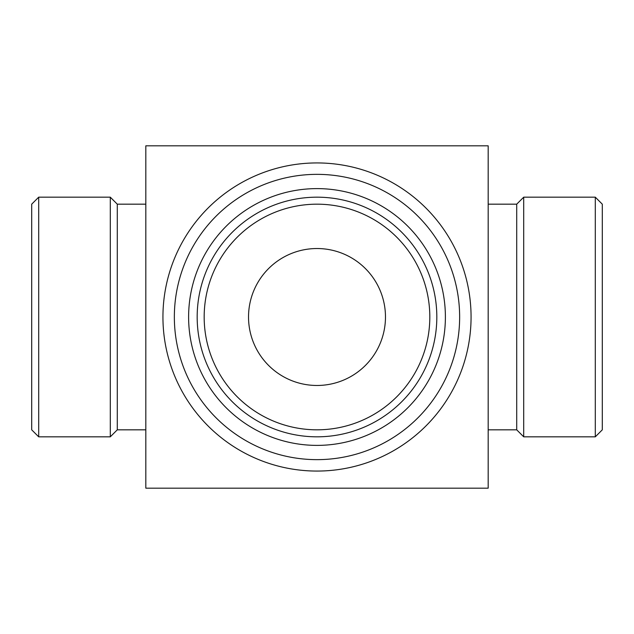 <?xml version="1.0" encoding="UTF-8"?>
<svg xmlns="http://www.w3.org/2000/svg" width="634" height="634" viewBox="0 0 634 634"><rect width="100%" height="100%" fill="white"/><g stroke="black" fill="none" stroke-linecap="round" stroke-linejoin="round"><path stroke-width="0.95" d="M317 385.472A68.472 68.472 0 0 0 385.472 317A68.472 68.472 0 0 0 317 248.528A68.472 68.472 0 0 0 248.528 317A68.472 68.472 0 0 0 317 385.472M204.172 317A112.828 112.828 0 0 1 373.41 219.293A112.828 112.828 0 0 1 373.41 414.707A112.828 112.828 0 0 1 204.172 317M197.174 317A119.826 119.826 0 0 1 376.913 213.23A119.826 119.826 0 0 1 376.913 420.77A119.826 119.826 0 0 1 197.174 317M188.615 317A128.385 128.385 0 0 1 381.192 205.812A128.385 128.385 0 0 1 381.192 428.188A128.385 128.385 0 0 1 188.615 317M174.35 317A142.65 142.65 0 0 1 388.325 193.465A142.65 142.65 0 0 1 388.325 440.535A142.65 142.65 0 0 1 174.35 317M162.938 317A154.062 154.062 0 0 1 394.031 183.575A154.062 154.062 0 0 1 394.031 450.425A154.062 154.062 0 0 1 162.938 317M145.82 145.82L145.82 488.18L488.18 488.18L488.18 145.82L145.82 145.82M488.18 204.172L516.71 204.172L516.71 429.828L523.708 436.826L595.302 436.826L595.302 197.174L602.3 204.172L602.3 429.828L595.302 436.826M516.71 204.172L523.708 197.174L523.708 436.826M145.82 204.172L117.29 204.172L117.29 429.828L145.82 429.828M38.698 436.826L38.698 197.174L31.7 204.172L31.7 429.828L38.698 436.826L110.292 436.826L110.292 197.174L117.29 204.172M488.18 429.828L516.71 429.828M523.708 197.174L595.302 197.174M117.29 429.828L110.292 436.826M38.698 197.174L110.292 197.174"/></g></svg>
